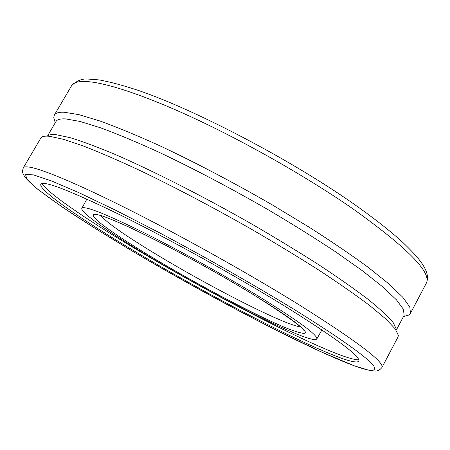<?xml version="1.0" encoding="UTF-8"?>
<svg xmlns="http://www.w3.org/2000/svg" width="450" height="450" viewBox="0 0 450 450"><rect width="100%" height="100%" fill="white"/><g stroke="black" fill="none" stroke-linecap="round" stroke-linejoin="round"><path stroke-width="0.67" d="M150.069 257.046C199.98 286.959 264.262 320.884 296.961 334.08C308.914 338.918 315.523 340.554 316.789 338.991C317.964 335.284 298.879 321.233 259.537 296.837C223.864 275.001 176.327 248.715 140.518 231.007C103.809 213.126 84.257 205.532 81.866 208.237C79.672 212.023 110.121 233.19 150.069 257.046M284.231 305.814C235.643 275.901 169.121 239.068 119.801 214.729C69.547 190.344 43.211 180.197 40.798 184.297C38.526 190.091 81.928 219.853 135.461 251.736C200.689 290.683 282.836 334.192 328.641 353.216C346.472 360.636 356.524 363.324 358.779 361.288C361.288 356.901 336.442 338.411 284.231 305.814M54.788 121.207L53.792 117.624L54.349 115.071C55.53 112.995 58.764 112.044 64.052 112.224L78.767 114.609L99.984 120.999C117.214 127.249 137.143 135.495 159.761 145.738C196.009 162.804 233.618 182.582 272.588 205.065L308.812 226.986C331.369 241.386 351.141 254.824 368.134 267.289L388.806 283.843L402.699 297.186L409.809 307.018L410.473 313.29L408.594 315.107L405.028 316.147M381.949 367.487L398.036 336.926L398.351 335.346L395.139 328.793L385.661 318.831L369.697 305.544C355.911 295.132 339.126 283.433 319.343 270.433C298.097 256.899 275.141 242.972 250.487 228.656C212.136 206.888 175.59 187.639 140.85 170.916C119.199 160.813 100.198 152.567 83.841 146.177L63.754 139.382L49.905 136.344C46.125 135.928 43.487 136.148 41.991 136.997L40.809 138.099L23.316 167.873C24.008 166.624 26.775 166.511 31.601 167.541C46.761 170.809 85.191 187.279 137.706 214.059C190.181 240.84 252.945 276.171 299.824 305.263C357.244 341.483 384.621 362.222 381.949 367.487C379.727 370.204 377.19 371.368 374.344 370.974L369.731 370.491L354.488 365.895L321.036 351.821L277.92 331.043C230.31 306.861 178.189 278.184 130.168 249.812L93.476 227.374L62.252 207.034L38.902 190.187C31.703 184.331 26.876 179.702 24.435 176.293L23.169 173.908C22.371 172.44 22.421 170.432 23.316 167.873M396.304 329.051L393.103 322.453C388.08 316.451 379.777 308.779 368.201 299.436C354.752 289.192 338.406 277.718 319.151 265.011C298.485 251.792 276.165 238.213 252.203 224.28C203.552 196.515 153.343 171.017 115.206 154.468C97.206 146.942 82.153 141.334 70.059 137.638L56.363 134.73C52.605 134.342 49.956 134.572 48.42 135.422M396.517 329.715L404.139 315.259L403.414 309.262L396.399 299.79L382.759 286.892L362.526 270.849L336.156 252.197C315.827 238.697 293.529 224.758 269.274 210.381C231.289 188.471 194.608 169.132 159.244 152.364C137.16 142.279 117.692 134.123 100.839 127.896L80.066 121.449L65.633 118.907C60.356 118.631 57.15 119.492 56.014 121.494L47.739 135.585M358.824 359.843C354.15 359.893 344.7 356.991 330.474 351.146C283.061 331.673 197.421 286.222 131.147 246.246C84.802 218.346 47.104 192.549 42.002 183.499M316.789 338.991L321.896 329.979M100.479 215.438C107.331 223.099 126.501 236.419 157.978 255.403C201.786 281.807 258.795 311.76 286.824 322.689C293.355 325.243 298.035 326.672 300.864 326.97M154.209 258.553C199.806 285.907 258.891 317.059 288.163 328.764C319.753 340.684 308.098 329.276 253.192 294.531C229.005 279.889 203.321 265.303 176.147 250.757C158.951 241.746 143.426 233.949 129.566 227.362C117.096 221.676 107.353 217.654 100.35 215.308L93.971 214.138C92.447 214.903 93.634 217.114 97.526 220.764C107.336 229.106 128.306 242.977 154.209 258.553M340.312 360.27C366.772 371.357 377.91 373.269 373.731 365.996C367.065 357.193 340.537 338.332 294.137 309.414C253.778 284.743 205.447 257.226 158.934 232.481L115.656 210.263L79.02 192.729L51.244 180.838L33.396 174.864L25.532 174.555L26.955 179.28L36.529 188.235C46.446 195.975 59.214 205.037 74.841 215.415C91.688 226.299 110.143 237.769 130.207 249.823C200.993 292.039 289.378 338.912 340.312 360.27M426.33 283.157C431.826 272.469 407.137 247.539 352.266 208.367C307.277 177.238 245.531 142.065 192.628 117.551C139.68 93.043 99.467 80.64 82.086 81.484C76.545 81.771 73.052 83.183 71.601 85.714C76.607 80.803 81.951 78.576 87.632 79.026L99.197 79.92C110.216 81.906 123.576 85.511 139.264 90.731C196.386 110.379 289.845 159.339 352.367 202.961C372.746 217.282 389.34 230.22 402.142 241.774C410.175 249.491 415.777 255.358 418.95 259.38L422.032 263.593C424.367 267.266 429.823 275.237 426.33 283.157L410.473 313.29M81.866 208.237L86.867 199.091M97.639 214.723L95.198 214.667C95.737 214.324 97.779 214.667 101.317 215.691C110.047 218.436 127.035 225.951 144.765 234.681C177.114 250.616 220.466 274.539 253.108 294.497C271.406 305.713 285.142 314.775 294.322 321.677C300.769 326.599 304.093 329.726 304.301 331.054L302.934 328.764M55.232 122.816L53.792 117.624M403.419 316.62L408.594 315.107M71.601 85.714L54.349 115.071"/></g></svg>
